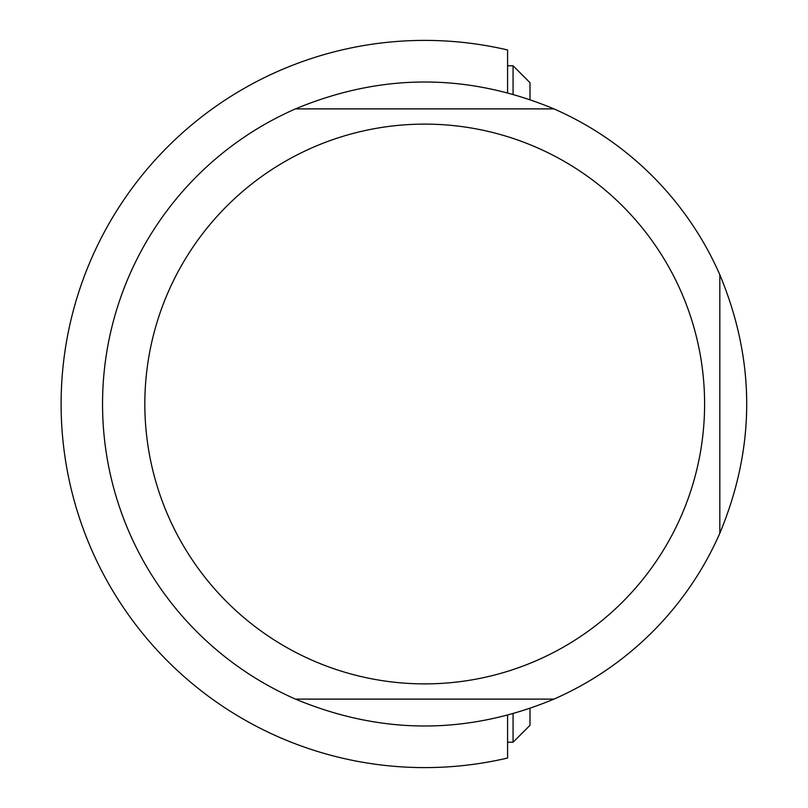 <?xml version="1.0" encoding="UTF-8"?>
<svg xmlns="http://www.w3.org/2000/svg" width="808" height="808" viewBox="0 0 808 808"><rect width="100%" height="100%" fill="white"/><g stroke="black" fill="none" stroke-linecap="round" stroke-linejoin="round"><path stroke-width="1.21" d="M507.586 715.322L507.586 758.035A363.6 363.6 0 0 1 61.115 404A363.6 363.6 0 0 1 507.586 49.965L507.586 92.678M144.834 404A279.891 279.891 0 0 0 564.661 646.39A279.891 279.891 0 0 0 564.661 161.61A279.891 279.891 0 0 0 144.834 404M102.545 404A322.17 322.17 0 0 1 295.476 108.888C381.639 73.043 467.792 73.043 553.955 108.888A322.17 322.17 0 0 1 719.827 274.76C755.672 360.924 755.672 447.076 719.827 533.24A322.17 322.17 0 0 1 553.955 699.112C467.792 734.957 381.639 734.957 295.476 699.112A322.17 322.17 0 0 1 102.545 404M295.476 108.888L553.955 108.888M553.955 699.112L295.476 699.112M719.827 274.76L719.827 533.24M513.07 94.183L513.07 65.771L507.586 65.771M507.586 742.229L513.07 742.229L513.07 713.817M513.07 742.229L529.987 725.321L529.987 708.485M529.987 99.515L529.987 82.679L513.07 65.771"/></g></svg>
